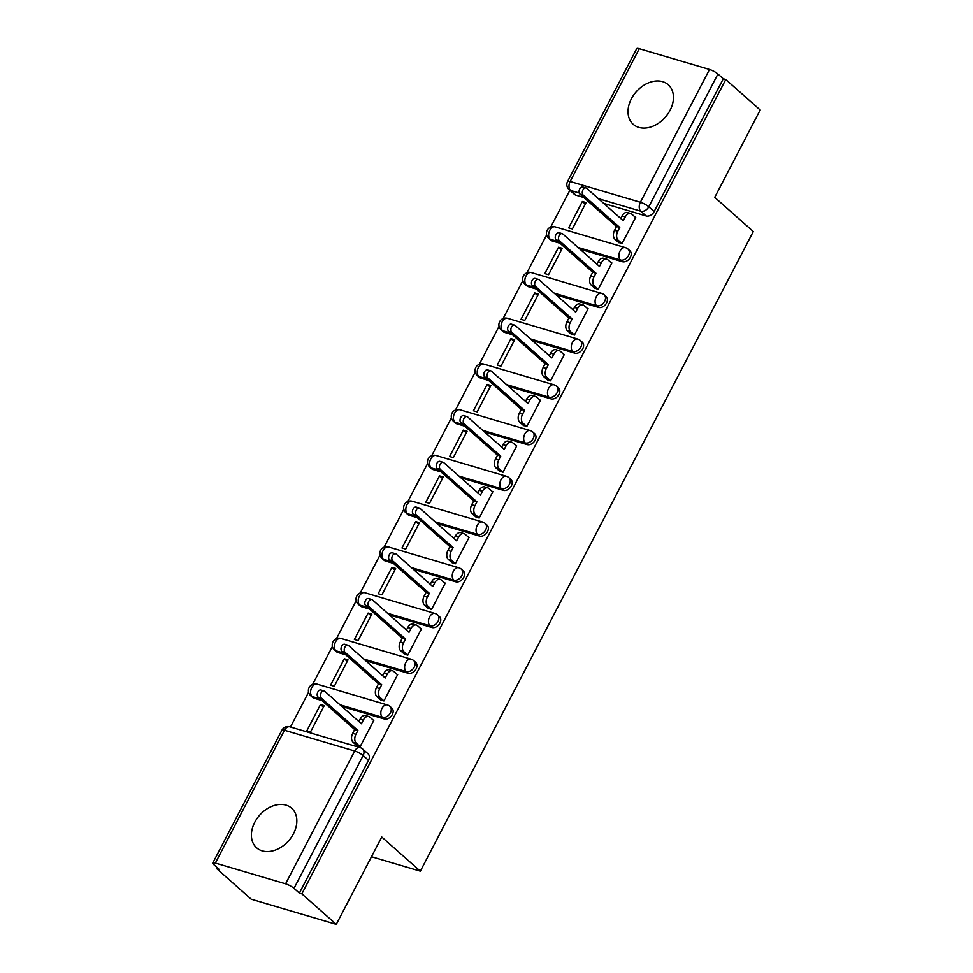 <?xml version="1.0" encoding="UTF-8"?>
<svg xmlns="http://www.w3.org/2000/svg" width="973" height="973" viewBox="0 0 973 973"><rect width="100%" height="100%" fill="white"/><g stroke="black" fill="none" stroke-linecap="round" stroke-linejoin="round"><path stroke-width="1.46" d="M579.92 249.137L622.343 261.688A6.775 4.95 -48.5 0 0 630.358 257.286A6.775 4.95 -48.5 0 0 629.884 250.754L627.986 249.064A6.775 4.95 131.5 0 1 628.461 255.607A6.775 4.95 131.5 0 1 620.446 259.998L578.011 247.458M556.106 294.868L598.541 307.419A6.775 4.95 -48.5 0 0 606.556 303.017A6.775 4.95 -48.5 0 0 606.082 296.485L604.184 294.795A6.775 4.95 131.5 0 1 604.647 301.338A6.775 4.95 131.5 0 1 596.631 305.729L554.209 293.177M532.304 340.599L574.727 353.15A6.775 4.95 -48.5 0 0 582.754 348.748A6.775 4.95 -48.5 0 0 582.28 342.204L580.37 340.526A6.775 4.95 131.5 0 1 580.845 347.069A6.775 4.95 131.5 0 1 572.829 351.46L530.407 338.908M508.502 386.33L550.925 398.869A6.775 4.95 -48.5 0 0 558.94 394.479A6.775 4.95 -48.5 0 0 558.478 387.935L556.568 386.257A6.775 4.95 131.5 0 1 557.043 392.788A6.775 4.95 131.5 0 1 549.027 397.191L506.592 384.639M484.688 432.061L527.123 444.6A6.775 4.95 -48.5 0 0 535.138 440.21A6.775 4.95 -48.5 0 0 534.663 433.666L532.766 431.988A6.775 4.95 131.5 0 1 533.228 438.519A6.775 4.95 131.5 0 1 525.213 442.922L482.79 430.37M460.886 477.792L503.321 490.331A6.775 4.95 -48.5 0 0 511.336 485.941A6.775 4.95 -48.5 0 0 510.861 479.397L508.964 477.719A6.775 4.95 131.5 0 1 509.426 484.25A6.775 4.95 131.5 0 1 501.411 488.653L458.988 476.101M437.084 523.523L479.507 536.062A6.775 4.95 -48.5 0 0 487.522 531.672A6.775 4.95 -48.5 0 0 487.059 525.128L485.15 523.438A6.775 4.95 131.5 0 1 485.624 529.981A6.775 4.95 131.5 0 1 477.609 534.384L435.174 521.832M413.282 569.254L455.705 581.793A6.775 4.95 -48.5 0 0 463.72 577.403A6.775 4.95 -48.5 0 0 463.245 570.859L461.348 569.169A6.775 4.95 131.5 0 1 461.822 575.712A6.775 4.95 131.5 0 1 453.807 580.103L411.372 567.563M389.468 614.985L431.903 627.524A6.775 4.95 -48.5 0 0 439.918 623.134A6.775 4.95 -48.5 0 0 439.443 616.59L437.546 614.9A6.775 4.95 131.5 0 1 438.008 621.443A6.775 4.95 131.5 0 1 429.993 625.834L387.57 613.294M365.666 660.703L408.088 673.255A6.775 4.95 -48.5 0 0 416.116 668.865A6.775 4.95 -48.5 0 0 415.641 662.321L413.732 660.631A6.775 4.95 131.5 0 1 414.206 667.174A6.775 4.95 131.5 0 1 406.191 671.565L363.768 659.025M341.864 706.434L384.286 718.986A6.775 4.95 -48.5 0 0 392.301 714.596A6.775 4.95 -48.5 0 0 391.839 708.052L389.93 706.362A6.775 4.95 131.5 0 1 390.404 712.905A6.775 4.95 131.5 0 1 382.389 717.296L339.954 704.756M254.756 822.282A26.429 19.326 -48.5 0 0 256.592 847.787A26.429 19.326 -48.5 0 0 293.481 833.727A26.429 19.326 -48.5 0 0 291.645 808.222A26.429 19.326 -48.5 0 0 254.756 822.282M631.38 98.808A26.429 19.326 -48.5 0 0 633.204 124.313A26.429 19.326 -48.5 0 0 670.093 110.253A26.429 19.326 -48.5 0 0 668.256 84.748A26.429 19.326 -48.5 0 0 631.38 98.808M569.862 190.307L550.718 227.086M546.656 234.894L526.916 272.817M522.842 280.625L503.102 318.548M499.04 326.356L479.3 364.279M475.238 372.075L455.498 410.01M451.436 417.806L431.684 455.729M427.621 463.537L407.882 501.46M403.819 509.268L384.08 547.191M380.017 554.999L360.278 592.922M356.203 600.73L336.463 638.653M332.401 646.461L312.661 684.384M308.599 692.192L290.465 727.013M217.247 867.673L216.724 868.67L219.205 869.412L213.841 864.656A6.775 1.496 -152.5 0 1 212.795 862.99A6.775 1.496 -152.5 0 1 215.349 863.063L285.588 883.825L354.707 751.034L284.481 730.261L215.349 863.063M336.281 924.35L301.849 893.846L725.773 79.506L760.205 110.01L714.729 197.361L753.309 231.538L420.336 871.176L381.757 836.999L336.281 924.35L251.156 899.174L216.724 868.67M639.273 48.711L570.142 181.501A6.775 1.496 -152.5 0 0 567.587 181.44L636.719 48.65A6.775 1.496 27.5 0 1 639.273 48.711L709.499 69.484A6.775 1.496 27.5 0 1 717.928 74.021L723.292 78.764L654.16 211.555A6.775 4.95 131.5 0 1 646.145 215.957L603.722 203.406M583.8 197.519L575.919 195.184L570.555 190.44A6.775 4.95 131.5 0 1 569.108 189.65L574.471 194.393A6.775 4.95 -48.5 0 0 575.919 195.184M723.292 78.764L725.773 79.506M299.368 893.117L368.499 760.314A6.775 4.95 -48.5 0 0 368.025 753.783L362.661 749.028A6.775 4.95 131.5 0 1 363.136 755.571L294.004 888.361L299.368 893.117L301.849 893.846M294.004 888.361A6.775 1.496 -152.5 0 0 285.588 883.825M356.544 745.33L360.132 746.68L373.863 720.3L373.255 720.117M320.506 704.525L306.775 730.905L310.496 732L324.228 705.62L320.506 704.525L323.45 707.128M344.308 658.794L330.577 685.174L334.298 686.281L348.03 659.889L344.308 658.794L347.252 661.397M380.346 699.611L383.934 700.949L397.677 674.569L397.057 674.386M368.122 613.063L354.379 639.443L358.113 640.55L371.844 614.158L368.122 613.063L371.054 615.666M404.148 653.88L407.748 655.218L421.479 628.838L420.871 628.655M391.924 567.332L378.193 593.712L381.915 594.819L395.646 568.439L391.924 567.332L394.868 569.935M427.95 608.149L431.55 609.487L445.281 583.107L444.673 582.924M415.726 521.601L401.995 547.981L405.717 549.088L419.448 522.708L415.726 521.601L418.67 524.204M451.764 562.418L455.352 563.768L469.083 537.376L468.475 537.205M439.541 475.87L425.797 502.25L429.519 503.357L443.262 476.977L439.541 475.87L442.472 478.473M475.566 516.687L479.166 518.037L492.897 491.645L492.277 491.474M463.343 430.139L449.611 456.519L453.333 457.626L467.064 431.246L463.343 430.139L466.286 432.742M499.368 470.956L502.968 472.306L516.699 445.926L516.091 445.743M487.145 384.408L473.413 410.801L477.135 411.895L490.866 385.515L487.145 384.408L490.088 387.023M523.182 425.225L526.77 426.575L540.501 400.195L539.893 400.012M510.947 338.677L497.215 365.07L500.937 366.164L514.668 339.784L510.947 338.677L513.89 341.292M546.984 379.494L550.572 380.844L564.316 354.464L563.695 354.281M534.761 292.958L521.017 319.339L524.751 320.433L538.483 294.053L534.761 292.958L537.692 295.561M570.786 333.763L574.386 335.113L588.118 308.733L587.51 308.55M558.563 247.227L544.831 273.608L548.553 274.702L562.285 248.322L558.563 247.227L561.506 249.83M594.588 288.032L598.188 289.382L611.92 263.002L611.312 262.819M582.365 201.496L568.633 227.877L572.355 228.971L586.087 202.591L582.365 201.496L585.308 204.099M618.402 242.301L621.99 243.651L635.722 217.271L635.114 217.088M559.998 243.25L552.105 240.915L550.207 239.236A6.775 4.95 131.5 0 1 548.76 238.446L550.669 240.124A6.775 4.95 -48.5 0 0 552.105 240.915M536.196 288.981L528.303 286.646L526.405 284.955A6.775 4.95 131.5 0 1 524.958 284.165L526.855 285.855A6.775 4.95 -48.5 0 0 528.303 286.646M512.394 334.712L504.501 332.377L502.591 330.686A6.775 4.95 131.5 0 1 501.156 329.896L503.053 331.586A6.775 4.95 -48.5 0 0 504.501 332.377M488.58 380.443L480.686 378.108L478.789 376.417A6.775 4.95 131.5 0 1 477.342 375.627L479.251 377.317A6.775 4.95 -48.5 0 0 480.686 378.108M464.778 426.174L456.884 423.839L454.987 422.148A6.775 4.95 131.5 0 1 453.54 421.358L455.449 423.048A6.775 4.95 -48.5 0 0 456.884 423.839M440.976 471.905L433.082 469.57L431.173 467.879A6.775 4.95 131.5 0 1 429.738 467.089L431.635 468.779A6.775 4.95 -48.5 0 0 433.082 469.57M417.162 517.624L409.28 515.301L407.371 513.61A6.775 4.95 131.5 0 1 405.923 512.82L407.833 514.51A6.775 4.95 -48.5 0 0 409.28 515.301M393.36 563.355L385.466 561.032L383.569 559.341A6.775 4.95 131.5 0 1 382.121 558.551L384.031 560.241A6.775 4.95 -48.5 0 0 385.466 561.032M369.558 609.086L361.664 606.751L359.755 605.072A6.775 4.95 131.5 0 1 358.319 604.282L360.217 605.96A6.775 4.95 -48.5 0 0 361.664 606.751M345.756 654.817L337.862 652.482L335.953 650.803A6.775 4.95 131.5 0 1 334.517 650.013L336.415 651.691A6.775 4.95 -48.5 0 0 337.862 652.482M321.941 700.548L314.048 698.213L312.151 696.534A6.775 4.95 131.5 0 1 310.703 695.744L312.613 697.422A6.775 4.95 -48.5 0 0 314.048 698.213M371.479 856.726L420.336 871.176M373.741 720.543L369.91 717.15A6.775 4.379 106.5 0 0 368.779 716.517A6.775 4.379 106.5 0 0 363.391 719.947L361.409 723.766L324.824 691.341A3.892 2.518 106.5 0 0 324.167 690.976A3.892 2.518 106.5 0 0 320.847 693.457A3.892 2.518 106.5 0 0 321.309 698.079L357.906 730.504L355.923 734.311A6.775 4.379 106.5 0 0 356.325 743.238L353.102 742.29A6.775 4.379 -73.5 0 1 352.688 733.362L354.671 729.555L318.086 697.13A3.892 2.518 -73.5 0 1 317.612 692.508A3.892 2.518 -73.5 0 1 320.944 690.027L324.167 690.976M358.867 721.504L360.168 718.998A6.775 4.379 -73.5 0 1 365.556 715.569L368.779 716.517M357.018 745.768L353.102 742.29M360.156 746.632L356.325 743.238M357.906 730.504L354.671 729.555M397.543 674.812L393.712 671.419A6.775 4.379 106.5 0 0 392.581 670.786A6.775 4.379 106.5 0 0 387.205 674.216L385.223 678.035L348.626 645.61A3.892 2.518 106.5 0 0 347.981 645.245A3.892 2.518 106.5 0 0 344.649 647.738A3.892 2.518 106.5 0 0 345.123 652.36L381.708 684.773L379.725 688.58A6.775 4.379 106.5 0 0 380.139 697.519L376.904 696.559A6.775 4.379 -73.5 0 1 376.502 687.631L378.485 683.824L341.888 651.399A3.892 2.518 -73.5 0 1 341.426 646.777A3.892 2.518 -73.5 0 1 344.746 644.296L347.981 645.245M382.669 675.773L383.97 673.267A6.775 4.379 -73.5 0 1 389.358 669.838L392.581 670.786M380.832 700.037L376.904 696.559M383.958 700.913L380.139 697.519M381.708 684.773L378.485 683.824M421.345 629.093L417.514 625.7A6.775 4.379 106.5 0 0 416.395 625.055A6.775 4.379 106.5 0 0 411.007 628.497L409.025 632.304L372.428 599.879A3.892 2.518 106.5 0 0 371.783 599.514A3.892 2.518 106.5 0 0 368.451 602.007A3.892 2.518 106.5 0 0 368.925 606.629L405.51 639.042L403.527 642.861A6.775 4.379 106.5 0 0 403.941 651.788L400.718 650.828A6.775 4.379 -73.5 0 1 400.304 641.9L402.287 638.093L365.702 605.668A3.892 2.518 -73.5 0 1 365.228 601.046A3.892 2.518 -73.5 0 1 368.56 598.565L371.783 599.514M406.471 630.042L407.784 627.536A6.775 4.379 -73.5 0 1 413.16 624.107L416.395 625.055M404.634 654.306L400.718 650.828M407.772 655.182L403.941 651.788M405.51 639.042L402.287 638.093M445.16 583.362L441.328 579.969A6.775 4.379 106.5 0 0 440.197 579.324A6.775 4.379 106.5 0 0 434.809 582.766L432.827 586.573L396.242 554.148A3.892 2.518 106.5 0 0 395.585 553.783A3.892 2.518 106.5 0 0 392.253 556.276A3.892 2.518 106.5 0 0 392.727 560.898L429.324 593.311L427.342 597.13A6.775 4.379 106.5 0 0 427.743 606.057L424.52 605.097A6.775 4.379 -73.5 0 1 424.106 596.169L426.089 592.362L389.504 559.937A3.892 2.518 -73.5 0 1 389.03 555.315A3.892 2.518 -73.5 0 1 392.362 552.834L395.585 553.783M430.285 584.311L431.586 581.805A6.775 4.379 -73.5 0 1 436.974 578.376L440.197 579.324M428.436 608.575L424.52 605.097M431.574 609.451L427.743 606.057M429.324 593.311L426.089 592.362M468.962 537.631L465.13 534.238A6.775 4.379 106.5 0 0 463.999 533.593A6.775 4.379 106.5 0 0 458.624 537.035L456.629 540.842L420.044 508.417A3.892 2.518 106.5 0 0 419.399 508.052A3.892 2.518 106.5 0 0 416.067 510.545A3.892 2.518 106.5 0 0 416.529 515.167L453.126 547.58L451.144 551.399A6.775 4.379 106.5 0 0 451.545 560.326L448.322 559.366A6.775 4.379 -73.5 0 1 447.921 550.438L449.903 546.631L413.306 514.206A3.892 2.518 -73.5 0 1 412.832 509.584A3.892 2.518 -73.5 0 1 416.164 507.103L419.399 508.052M454.087 538.58L455.388 536.074A6.775 4.379 -73.5 0 1 460.776 532.645L463.999 533.593M452.238 562.844L448.322 559.366M455.376 563.72L451.545 560.326M453.126 547.58L449.903 546.631M492.764 491.9L488.933 488.507A6.775 4.379 106.5 0 0 487.801 487.874A6.775 4.379 106.5 0 0 482.426 491.304L480.443 495.111L443.846 462.698A3.892 2.518 106.5 0 0 443.202 462.333A3.892 2.518 106.5 0 0 439.869 464.814A3.892 2.518 106.5 0 0 440.343 469.436L476.928 501.849L474.946 505.668A6.775 4.379 106.5 0 0 475.359 514.595L472.124 513.635A6.775 4.379 -73.5 0 1 471.723 504.707L473.705 500.9L437.108 468.475A3.892 2.518 -73.5 0 1 436.646 463.853A3.892 2.518 -73.5 0 1 439.978 461.372L443.202 462.333M477.889 492.861L479.203 490.343A6.775 4.379 -73.5 0 1 484.578 486.914L487.801 487.874M476.052 517.113L472.124 513.635M479.178 517.989L475.359 514.595M476.928 501.849L473.705 500.9M516.566 446.169L512.747 442.776A6.775 4.379 106.5 0 0 511.616 442.143A6.775 4.379 106.5 0 0 506.228 445.573L504.245 449.38L467.66 416.967A3.892 2.518 106.5 0 0 467.004 416.602A3.892 2.518 106.5 0 0 463.671 419.083A3.892 2.518 106.5 0 0 464.145 423.705L500.73 456.13L498.748 459.937A6.775 4.379 106.5 0 0 499.161 468.864L495.938 467.916A6.775 4.379 -73.5 0 1 495.525 458.976L497.507 455.169L460.922 422.756A3.892 2.518 -73.5 0 1 460.448 418.122A3.892 2.518 -73.5 0 1 463.78 415.641L467.004 416.602M501.703 447.13L503.005 444.612A6.775 4.379 -73.5 0 1 508.38 441.183L511.616 442.143M499.854 471.382L495.938 467.916M502.992 472.258L499.161 468.864M500.73 456.13L497.507 455.169M540.38 400.438L536.549 397.045A6.775 4.379 106.5 0 0 535.418 396.412A6.775 4.379 106.5 0 0 530.03 399.842L528.047 403.649L491.462 371.236A3.892 2.518 106.5 0 0 490.806 370.871A3.892 2.518 106.5 0 0 487.485 373.352A3.892 2.518 106.5 0 0 487.947 377.974L524.544 410.399L522.562 414.206A6.775 4.379 106.5 0 0 522.963 423.133L519.74 422.185A6.775 4.379 -73.5 0 1 519.327 413.257L521.321 409.438L484.724 377.025A3.892 2.518 -73.5 0 1 484.25 372.404A3.892 2.518 -73.5 0 1 487.582 369.91L490.806 370.871M525.505 401.399L526.807 398.894A6.775 4.379 -73.5 0 1 532.195 395.452L535.418 396.412M523.656 425.651L519.74 422.185M526.794 426.527L522.963 423.133M524.544 410.399L521.321 409.438M564.182 354.707L560.351 351.314A6.775 4.379 106.5 0 0 559.22 350.681A6.775 4.379 106.5 0 0 553.844 354.111L551.861 357.918L515.264 325.505A3.892 2.518 106.5 0 0 514.62 325.14A3.892 2.518 106.5 0 0 511.287 327.621A3.892 2.518 106.5 0 0 511.762 332.243L548.346 364.668L546.364 368.475A6.775 4.379 106.5 0 0 546.777 377.402L543.542 376.454A6.775 4.379 -73.5 0 1 543.141 367.526L545.123 363.707L508.526 331.294A3.892 2.518 -73.5 0 1 508.064 326.673A3.892 2.518 -73.5 0 1 511.384 324.179L514.62 325.14M549.307 355.668L550.609 353.163A6.775 4.379 -73.5 0 1 555.997 349.721L559.22 350.681M547.471 379.92L543.542 376.454M550.596 380.796L546.777 377.402M548.346 364.668L545.123 363.707M587.984 308.976L584.153 305.583A6.775 4.379 106.5 0 0 583.034 304.95A6.775 4.379 106.5 0 0 577.646 308.38L575.663 312.187L539.066 279.774A3.892 2.518 106.5 0 0 538.422 279.409A3.892 2.518 106.5 0 0 535.089 281.89A3.892 2.518 106.5 0 0 535.564 286.512L572.148 318.937L570.166 322.744A6.775 4.379 106.5 0 0 570.579 331.671L567.356 330.723A6.775 4.379 -73.5 0 1 566.943 321.795L568.925 317.976L532.34 285.563A3.892 2.518 -73.5 0 1 531.866 280.942A3.892 2.518 -73.5 0 1 535.199 278.448L538.422 279.409M573.109 309.937L574.423 307.432A6.775 4.379 -73.5 0 1 579.799 303.99L583.034 304.95M571.273 334.189L567.356 330.723M574.411 335.065L570.579 331.671M572.148 318.937L568.925 317.976M611.798 263.245L607.967 259.852A6.775 4.379 106.5 0 0 606.836 259.219A6.775 4.379 106.5 0 0 601.448 262.649L599.465 266.468L562.88 234.043A3.892 2.518 106.5 0 0 562.224 233.678A3.892 2.518 106.5 0 0 558.891 236.159A3.892 2.518 106.5 0 0 559.366 240.781L595.962 273.206L593.98 277.013A6.775 4.379 106.5 0 0 594.381 285.94L591.158 284.992A6.775 4.379 -73.5 0 1 590.745 276.064L592.727 272.245L556.142 239.832A3.892 2.518 -73.5 0 1 555.668 235.211A3.892 2.518 -73.5 0 1 559.001 232.717L562.224 233.678M596.923 264.206L598.225 261.701A6.775 4.379 -73.5 0 1 603.613 258.271L606.836 259.219M595.075 288.458L591.158 284.992M598.213 289.334L594.381 285.94M595.962 273.206L592.727 272.245M635.6 217.514L631.769 214.121A6.775 4.379 106.5 0 0 630.638 213.488A6.775 4.379 106.5 0 0 625.262 216.918L623.279 220.737L586.683 188.312A3.892 2.518 106.5 0 0 586.038 187.947A3.892 2.518 106.5 0 0 582.705 190.428A3.892 2.518 106.5 0 0 583.168 195.05L619.765 227.475L617.782 231.282A6.775 4.379 106.5 0 0 618.183 240.209L614.96 239.261A6.775 4.379 -73.5 0 1 614.559 230.333L616.541 226.527L579.944 194.101A3.892 2.518 -73.5 0 1 579.47 189.48A3.892 2.518 -73.5 0 1 582.803 186.998L586.038 187.947M620.725 218.475L622.027 215.97A6.775 4.379 -73.5 0 1 627.415 212.54L630.638 213.488M618.877 242.739L614.96 239.261M622.015 243.603L618.183 240.209M619.765 227.475L616.541 226.527M622.343 261.688L620.446 259.998A6.775 4.379 -73.5 0 1 620.032 251.07A6.775 4.379 106.5 0 1 625.42 247.641L555.182 226.867A6.775 4.379 106.5 0 0 549.794 230.297A6.775 4.379 106.5 0 0 550.207 239.236L558.101 241.559M598.541 307.419L596.631 305.729A6.775 4.379 -73.5 0 1 596.23 296.801A6.775 4.379 106.5 0 1 601.606 293.372L531.367 272.598A6.775 4.379 106.5 0 0 525.992 276.028A6.775 4.379 106.5 0 0 526.405 284.955L534.286 287.29M574.727 353.15L572.829 351.46A6.775 4.379 -73.5 0 1 572.416 342.532A6.775 4.379 106.5 0 1 577.804 339.103L507.565 318.329A6.775 4.379 106.5 0 0 502.19 321.759A6.775 4.379 106.5 0 0 502.591 330.686L510.484 333.021M550.925 398.869L549.027 397.191A6.775 4.379 -73.5 0 1 548.614 388.263A6.775 4.379 106.5 0 1 554.002 384.822L483.763 364.06A6.775 4.379 106.5 0 0 478.375 367.49A6.775 4.379 106.5 0 0 478.789 376.417L486.682 378.752M527.123 444.6L525.213 442.922A6.775 4.379 -73.5 0 1 524.812 433.994A6.775 4.379 106.5 0 1 530.188 430.553L459.961 409.791A6.775 4.379 106.5 0 0 454.573 413.221A6.775 4.379 106.5 0 0 454.987 422.148L462.868 424.483M503.321 490.331L501.411 488.653A6.775 4.379 -73.5 0 1 501.01 479.725A6.775 4.379 106.5 0 1 506.386 476.284L436.147 455.522A6.775 4.379 106.5 0 0 430.771 458.952A6.775 4.379 106.5 0 0 431.173 467.879L439.066 470.214M479.507 536.062L477.609 534.384A6.775 4.379 -73.5 0 1 477.196 525.444A6.775 4.379 106.5 0 1 482.584 522.014L412.345 501.253A6.775 4.379 106.5 0 0 406.969 504.683A6.775 4.379 106.5 0 0 407.371 513.61L415.264 515.945M455.705 581.793L453.807 580.103A6.775 4.379 -73.5 0 1 453.394 571.175A6.775 4.379 106.5 0 1 458.769 567.745L388.543 546.984A6.775 4.379 106.5 0 0 383.155 550.414A6.775 4.379 106.5 0 0 383.569 559.341L391.462 561.676M431.903 627.524L429.993 625.834A6.775 4.379 -73.5 0 1 429.592 616.906A6.775 4.379 106.5 0 1 434.967 613.476L364.729 592.703A6.775 4.379 106.5 0 0 359.353 596.145A6.775 4.379 106.5 0 0 359.755 605.072L367.648 607.407M408.088 673.255L406.191 671.565A6.775 4.379 -73.5 0 1 405.777 662.637A6.775 4.379 106.5 0 1 411.165 659.207L340.927 638.434A6.775 4.379 106.5 0 0 335.551 641.876A6.775 4.379 106.5 0 0 335.953 650.803L343.846 653.138M384.286 718.986L382.389 717.296A6.775 4.379 -73.5 0 1 381.975 708.368A6.775 4.379 106.5 0 1 387.363 704.939L317.125 684.165A6.775 4.379 106.5 0 0 311.737 687.607A6.775 4.379 106.5 0 0 312.151 696.534L320.044 698.869M646.145 215.957L640.781 211.202L598.359 198.662M579.263 193.007L570.555 190.44A6.775 4.379 106.5 0 1 570.142 181.501L640.38 202.275L709.499 69.484M368.499 760.314L363.136 755.571A6.775 1.496 27.5 0 0 354.707 751.034A6.775 4.379 -73.5 0 1 360.095 747.605L289.857 726.831A6.775 6.775 0 0 0 281.927 730.2L212.795 862.99M654.16 211.555L648.796 206.811A6.775 4.95 131.5 0 1 640.781 211.202A6.775 4.379 106.5 0 1 640.38 202.275A6.775 1.496 27.5 0 1 648.796 206.811L717.928 74.021M281.927 730.2A6.775 1.496 -152.5 0 1 284.481 730.261A6.775 4.379 -73.5 0 1 289.857 726.831M363.391 719.947L360.168 718.998M355.923 734.311L352.688 733.362M321.309 698.079L318.086 697.13M387.205 674.216L383.97 673.267M379.725 688.58L376.502 687.631M345.123 652.36L341.888 651.399M411.007 628.497L407.784 627.536M403.527 642.861L400.304 641.9M368.925 606.629L365.702 605.668M434.809 582.766L431.586 581.805M427.342 597.13L424.106 596.169M392.727 560.898L389.504 559.937M458.624 537.035L455.388 536.074M451.144 551.399L447.921 550.438M416.529 515.167L413.306 514.206M482.426 491.304L479.203 490.343M474.946 505.668L471.723 504.707M440.343 469.436L437.108 468.475M506.228 445.573L503.005 444.612M498.748 459.937L495.525 458.976M464.145 423.705L460.922 422.756M530.03 399.842L526.807 398.894M522.562 414.206L519.327 413.257M487.947 377.974L484.724 377.025M553.844 354.111L550.609 353.163M546.364 368.475L543.141 367.526M511.762 332.243L508.526 331.294M577.646 308.38L574.423 307.432M570.166 322.744L566.943 321.795M535.564 286.512L532.34 285.563M601.448 262.649L598.225 261.701M593.98 277.013L590.745 276.064M559.366 240.781L556.142 239.832M625.262 216.918L622.027 215.97M617.782 231.282L614.559 230.333M583.168 195.05L579.944 194.101M317.125 684.165A6.775 6.775 0 0 0 310.703 695.744M389.93 706.362A6.775 6.775 0 0 0 387.363 704.939M340.927 638.434A6.775 6.775 0 0 0 334.517 650.013M413.732 660.631A6.775 6.775 0 0 0 411.165 659.207M364.729 592.703A6.775 6.775 0 0 0 358.319 604.282M437.546 614.9A6.775 6.775 0 0 0 434.967 613.476M388.543 546.984A6.775 6.775 0 0 0 382.121 558.551M461.348 569.169A6.775 6.775 0 0 0 458.769 567.745M412.345 501.253A6.775 6.775 0 0 0 405.923 512.82M485.15 523.438A6.775 6.775 0 0 0 482.584 522.014M436.147 455.522A6.775 6.775 0 0 0 429.738 467.089M508.964 477.719A6.775 6.775 0 0 0 506.386 476.284M459.961 409.791A6.775 6.775 0 0 0 453.54 421.358M532.766 431.988A6.775 6.775 0 0 0 530.188 430.553M483.763 364.06A6.775 6.775 0 0 0 477.342 375.627M556.568 386.257A6.775 6.775 0 0 0 554.002 384.822M507.565 318.329A6.775 6.775 0 0 0 501.156 329.896M580.37 340.526A6.775 6.775 0 0 0 577.804 339.103M531.367 272.598A6.775 6.775 0 0 0 524.958 284.165M604.184 294.795A6.775 6.775 0 0 0 601.606 293.372M555.182 226.867A6.775 6.775 0 0 0 548.76 238.446M627.986 249.064A6.775 6.775 0 0 0 625.42 247.641M567.587 181.44A6.775 6.775 0 0 0 569.108 189.65M362.661 749.028A6.775 6.775 0 0 0 360.095 747.605"/></g></svg>
